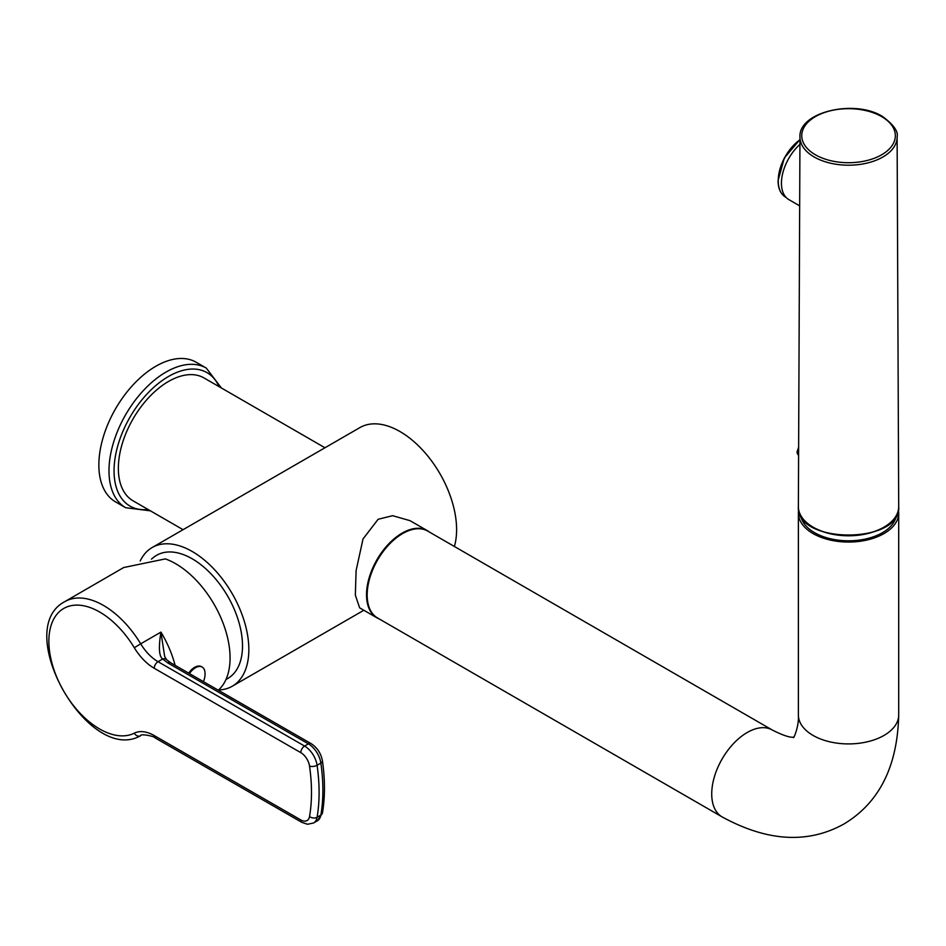 <?xml version="1.0" encoding="UTF-8"?>
<svg xmlns="http://www.w3.org/2000/svg" width="946" height="946" viewBox="0 0 946 946"><rect width="100%" height="100%" fill="white"/><g stroke="black" fill="none" stroke-linecap="round" stroke-linejoin="round"><path stroke-width="1.42" d="M201.817 666.895A13.611 7.852 119.9 0 0 201.439 666.658A13.611 7.852 119.9 0 0 188.703 673.162M205.022 673.327A13.611 7.852 119.9 0 0 204.975 672.204A13.611 7.852 119.9 0 0 202.208 667.096A13.611 7.852 119.9 0 0 189.46 673.599M218.301 690.19A77.04 44.545 -120.1 0 0 224.616 627.411A77.04 44.545 -120.1 0 0 175.518 563.639A77.04 44.545 -120.1 0 0 165.361 558.897L123.678 567.541L64.813 601.632A77.04 44.545 -120.1 0 1 103.41 605.393A77.04 44.545 -120.1 0 1 140.694 643.824L160.926 632.105A77.04 44.545 59.9 0 1 175.116 665.345M300.793 819.934A12.546 7.249 -120.1 0 0 309.531 816.54A173.78 100.477 -120.1 0 0 309.531 766.094A12.546 7.249 -120.1 0 0 300.793 752.638L154.233 668.278A41.21 23.827 59.9 0 1 134.297 647.726A71.66 41.435 -120.1 0 0 63.347 608.692A71.66 41.435 -120.1 0 0 63.347 690.521A71.66 41.435 -120.1 0 0 134.297 733.174A41.21 23.827 59.9 0 1 154.233 735.574L300.793 819.934A5.38 3.098 119.9 0 0 301.904 822.393L307.509 824.262L313.564 822.996A17.915 10.359 -120.1 0 0 317.076 817.285A179.149 103.587 -120.1 0 0 317.076 765.267L320.86 763.079A17.915 10.359 -120.1 0 0 308.384 743.863L167.785 662.933L162.7 658.995C159.034 656.512 158.443 647.549 160.926 632.105L164.651 656.453M154.233 668.278A5.38 3.098 -60.1 0 1 158.029 661.692L162.7 658.995A5.38 3.867 -43.1 0 1 166.626 659.705A5.38 3.867 -43.1 0 1 166.638 659.717L164.628 656.406M167.785 662.933A5.38 3.098 -60.1 0 1 170.469 662.661L166.626 659.705M151.419 559.11L154.08 557.005A71.127 41.068 60 0 1 209.705 572.519A71.127 41.068 60 0 1 242.507 645.917A71.127 41.068 60 0 1 226.023 679.394M218.55 689.965A80.079 46.236 -120 0 0 232.255 686.228A80.079 46.236 -120 0 0 244.529 622.054A80.079 46.236 -120 0 0 192.215 551.494A80.079 46.236 -120 0 0 152.176 547.521A80.079 46.236 -120 0 0 140.209 561.002M454.376 546.481A80.079 46.236 -120 0 0 399.969 431.542A80.079 46.236 -120 0 0 359.929 427.58L152.176 547.521M409.985 520.655L392.637 515.688L378.128 519.283L363.016 538.972L356.098 570.615L355.341 595.129L359.646 607.84L376.957 617.833A50.339 29.066 -60 0 1 369.236 577.498A50.339 29.066 -60 0 1 402.121 533.13A50.339 29.066 120 0 1 427.296 530.635L409.985 520.655M324.963 447.765L203.993 377.939A70.938 40.962 120 0 0 168.53 381.451A70.938 40.962 120 0 0 122.176 443.958A70.938 40.962 120 0 0 133.055 500.812L183.075 529.689M125.688 507.73L115.554 501.877A80.623 46.543 120 0 1 98.857 464.971A80.623 46.543 -60 0 1 134.048 383.84A80.623 46.543 -60 0 1 196.165 362.247L206.299 368.089A80.623 46.543 120 0 0 144.182 389.693A80.623 46.543 120 0 0 108.991 470.824A80.623 46.543 120 0 0 125.688 507.73L150.426 510.84M429.33 532.019A50.339 29.066 120 0 0 427.296 530.635M379.169 618.909A50.339 29.066 -60 0 1 376.957 617.833M896.37 515.487A48.01 27.718 180 0 1 848.538 540.805A48.01 27.718 180 0 1 800.706 515.487M798.684 509.894A50.162 28.959 0 0 0 798.377 513.087A50.162 28.959 0 0 0 829.346 539.847A50.162 28.959 0 0 0 884.013 533.568A50.162 28.959 0 0 0 898.7 513.087A50.162 28.959 0 0 0 898.393 509.894M402.629 533.568A50.162 28.959 120 0 0 369.862 577.781A50.162 28.959 120 0 0 377.549 617.975L722.117 816.906A50.162 28.959 120 0 1 714.419 776.713A50.162 28.959 120 0 1 747.198 732.511A50.162 28.959 120 0 1 772.279 730.016L427.71 531.084A50.162 28.959 120 0 0 402.629 533.568M799.961 137.087C798.294 111.9 854.758 98.881 882.523 116.512C893.627 124.659 898.499 131.518 897.115 137.087A48.577 28.049 0 0 1 867.186 163.055A48.577 28.049 0 0 1 814.187 156.989A48.577 28.049 0 0 1 799.961 137.087L798.377 506.583A50.162 28.959 180 0 0 813.075 527.135A50.162 28.959 180 0 0 867.789 533.39A50.162 28.959 180 0 0 898.7 506.583C901.775 544.482 795.302 544.482 798.377 506.583M799.666 205.85L788.869 199.618A35.83 20.682 -60 0 1 781.443 183.217A35.83 20.682 -60 0 1 799.926 144.383M300.793 752.638A5.38 3.098 -60.1 0 1 304.588 746.063L158.029 661.692A35.83 20.717 59.9 0 1 140.694 643.824L134.297 647.726M134.297 733.174A5.38 4.387 63.3 0 0 140.505 735.775A5.38 4.387 63.3 0 0 140.694 735.681M154.233 735.574A5.38 3.098 119.9 0 0 155.345 738.034L301.904 822.393M309.531 816.54A5.38 3.607 9.8 0 0 317.076 817.285L320.86 815.085A179.149 103.587 -120.1 0 0 320.86 763.079A5.38 2.507 -8.2 0 0 322.444 760.939C321.037 753.371 317.241 747.6 311.057 743.591A5.38 3.098 -60.1 0 0 308.384 743.863L304.588 746.063A17.915 10.359 -120.1 0 1 317.076 765.267A5.38 2.507 -8.2 0 1 309.531 766.094M322.42 813.063L317.359 820.797A17.915 10.359 -120.1 0 0 320.86 815.085A5.38 3.607 9.8 0 0 322.42 813.063C325.128 797.123 325.128 779.752 322.444 760.939M219.011 386.595A77.04 44.474 120 0 0 158.1 383.65A77.04 44.474 120 0 0 114.052 470.824A77.04 44.474 120 0 0 148.061 509.48M813.205 527.206A49.44 28.546 0 0 0 883.871 527.206M798.377 513.087L798.377 714.951A50.162 28.959 0 0 0 829.346 741.711A50.162 28.959 0 0 0 884.013 735.432A50.162 28.959 0 0 0 898.7 714.951L898.7 513.087M881.625 116.595A46.792 27.008 0 0 0 815.452 116.595A46.792 27.008 0 0 0 815.452 154.801A46.792 27.008 0 0 0 881.625 154.801A46.792 27.008 0 0 0 881.625 116.595M798.613 452.602A64.494 37.237 60 0 1 798.176 453.702A28.664 16.555 -120 0 0 798.601 454.317M797.395 450.864A3.583 3.583 0 0 0 797.762 454.281L798.176 453.702A3.583 2.672 22.6 0 1 797.395 450.864L798.637 447.316M786.102 197.418L785.582 197.123A35.309 20.386 -60 0 1 778.262 180.958A35.309 20.386 -60 0 1 799.949 139.854M778.262 180.367A34.6 19.972 -60 0 1 799.949 139.783M202.208 667.096L201.439 666.658M203.366 681.605A18.258 18.258 0 0 0 204.975 672.204M64.813 601.632C11.482 629.303 88.51 765.208 140.505 735.775C140.114 733.233 155.381 736.473 155.345 738.034M311.057 743.591L170.469 662.661M317.359 820.797L313.564 822.996M363.832 610.265L232.255 686.228M221.376 387.966L206.299 368.089M898.7 714.951C897.518 766.414 879.26 802.764 843.938 824.001C807.955 843.986 767.348 841.621 722.117 816.906M798.377 714.951C799.24 726.741 793.032 740.044 793.481 737.324M794.096 736.969C794.664 736 793.694 740.872 772.279 730.016M897.115 137.087L898.7 506.583M797.762 454.281L798.601 455.452M798.743 420.083A3.583 3.583 0 0 0 798.743 421.207M785.582 197.123C780.651 194.084 778.144 188.597 778.061 180.662L784.317 157.994L799.949 139.559"/></g></svg>

